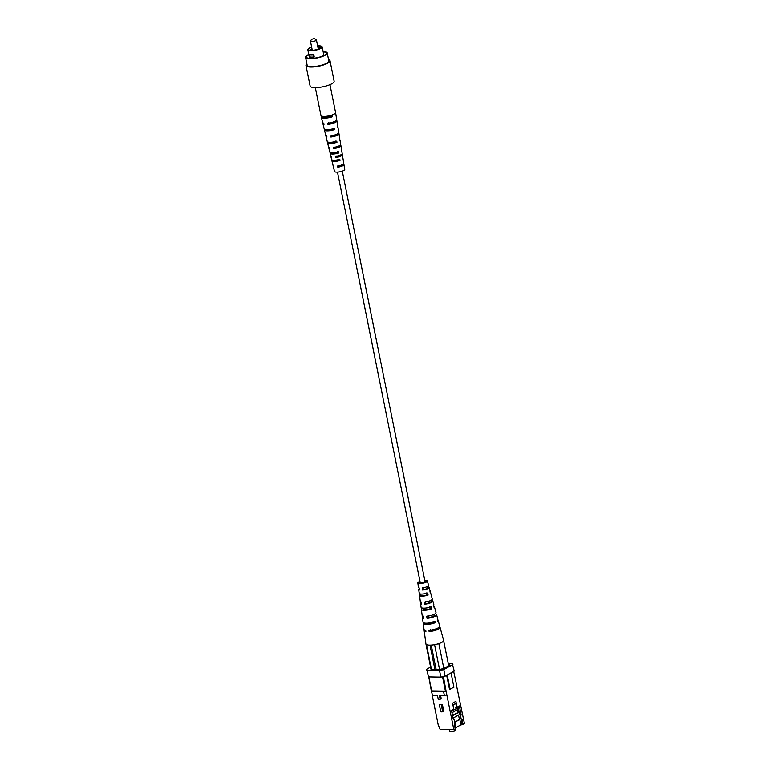 <?xml version="1.0" encoding="UTF-8"?>
<svg xmlns="http://www.w3.org/2000/svg" width="770" height="770" viewBox="0 0 770 770"><rect width="100%" height="100%" fill="white"/><g stroke="black" fill="none" stroke-linecap="round" stroke-linejoin="round"><path stroke-width="1.16" d="M342.284 171.152L425.011 581.466A2.445 0.655 168.6 0 1 423.75 582.312A2.445 0.655 168.6 0 1 421.18 582.746A2.445 0.655 168.6 0 1 420.208 582.428L337.481 172.124M338.29 165.617L338.55 166.782A4.331 1.155 -11.4 0 0 342.91 164.742A4.331 1.155 -11.4 0 0 342.727 164.482A5.448 1.444 -11.4 0 0 343.767 163.346L342.977 158.466A5.64 1.502 168.6 0 1 342.9 158.822L342.698 157.638A5.688 1.511 -11.4 0 0 342.794 157.273L342.371 154.703A5.794 1.54 168.6 0 1 341.264 155.906A5.794 1.54 168.6 0 1 335.605 157.571L335.335 156.416A5.842 1.55 -11.4 0 0 341.062 154.731A5.842 1.55 -11.4 0 0 342.188 153.519L341.764 150.939A5.939 1.579 168.6 0 1 341.649 151.353L341.457 150.179A5.987 1.588 -11.4 0 0 341.582 149.755L340.898 145.549A6.16 1.636 168.6 0 1 339.724 146.829A6.16 1.636 168.6 0 1 333.535 148.62L333.266 147.465A6.208 1.646 -11.4 0 0 339.522 145.655A6.208 1.646 -11.4 0 0 340.706 144.365L340.032 140.159A6.372 1.694 168.6 0 1 339.859 140.66L339.666 139.486A6.42 1.704 -11.4 0 0 339.839 138.966L338.993 133.701A6.622 1.761 168.6 0 1 337.722 135.077A6.622 1.761 168.6 0 1 330.869 137.031L330.6 135.867A6.67 1.771 -11.4 0 0 337.52 133.903A6.67 1.771 -11.4 0 0 338.8 132.517L337.953 127.242A6.882 1.829 168.6 0 1 337.712 127.859L337.52 126.684A6.93 1.838 -11.4 0 0 337.761 126.059L336.904 120.784A7.142 1.896 168.6 0 1 335.537 122.266A7.142 1.896 168.6 0 1 327.962 124.394L327.693 123.239A7.19 1.906 -11.4 0 0 335.345 121.092A7.19 1.906 -11.4 0 0 336.721 119.6L335.864 114.326A7.392 1.964 168.6 0 1 335.566 115.048L335.364 113.873A7.44 1.973 -11.4 0 0 335.672 113.142L335.585 112.545A7.469 1.983 168.6 0 1 334.151 114.104A7.469 1.983 168.6 0 1 326.191 116.328A7.469 1.983 168.6 0 1 320.946 115.5A7.469 1.983 168.6 0 1 320.946 115.481L321.09 116.078A7.44 1.973 168.6 0 0 325.152 117.002A7.44 1.973 168.6 0 0 332.457 115.5L332.659 116.674L331.081 116.645A5.563 1.473 168.6 0 1 323.208 116.982M334.17 146.954L334.43 148.119A4.793 1.271 -11.4 0 0 339.57 145.809A4.793 1.271 -11.4 0 0 339.503 145.665M328.819 122.613L329.069 123.778A5.4 1.434 -11.4 0 0 335.21 121.169M330.869 115.471L331.081 116.645M333.179 128.282L333.391 129.456A5.246 1.396 168.6 0 1 326.056 129.63A5.246 1.396 168.6 0 1 326.056 129.62M335.479 141.093L335.691 142.267A4.928 1.309 168.6 0 1 328.954 142.383A4.928 1.309 168.6 0 1 328.944 142.267M337.395 151.786L337.597 152.96A4.668 1.242 168.6 0 1 331.369 153.028A4.668 1.242 168.6 0 1 331.369 152.855L330.224 152.835A5.939 1.579 -11.4 0 0 330.118 153.288A5.939 1.579 -11.4 0 0 338.742 152.98L338.55 151.805A5.987 1.588 168.6 0 1 329.839 152.123L328.829 147.984A6.16 1.636 -11.4 0 0 329.608 148.552L329.339 147.397A6.208 1.646 168.6 0 1 328.549 146.81L327.539 142.671A6.372 1.694 -11.4 0 0 336.962 142.286L336.76 141.112A6.42 1.704 168.6 0 1 327.26 141.507L325.999 136.319A6.622 1.761 -11.4 0 0 326.942 136.964L326.673 135.799A6.67 1.771 168.6 0 1 325.72 135.154L324.459 129.957A6.882 1.829 -11.4 0 0 334.806 129.485L334.613 128.311A6.93 1.838 168.6 0 1 324.17 128.792L322.909 123.604A7.142 1.896 -11.4 0 0 324.035 124.326L323.766 123.171A7.19 1.906 168.6 0 1 322.63 122.44L321.369 117.252A7.392 1.964 -11.4 0 0 325.402 118.157A7.392 1.964 -11.4 0 0 332.659 116.674M338.723 159.246L338.935 160.43A4.485 1.194 168.6 0 1 333.054 160.458A4.485 1.194 168.6 0 1 333.054 160.324L333.025 160.189M331.61 135.308L331.86 136.473A5.082 1.347 -11.4 0 0 337.481 133.99A5.082 1.347 -11.4 0 0 337.462 133.932M336.163 155.954L336.413 157.119A4.572 1.213 -11.4 0 0 341.177 154.934A4.572 1.213 -11.4 0 0 341.062 154.731M314.275 38.5L316.287 39.732A3.061 0.818 168.6 0 1 316.441 39.924A3.061 0.818 168.6 0 1 315.864 40.569A3.061 0.818 168.6 0 1 312.582 41.484A3.061 0.818 168.6 0 1 310.445 41.137A3.061 0.818 168.6 0 1 310.512 40.897L311.667 39.299L314.275 38.5L311.667 39.299M311.985 48.779A5.448 1.444 -11.4 0 0 310.926 49.27A5.448 1.444 -11.4 0 0 309.887 50.262M320.493 48.125A5.448 1.444 -11.4 0 0 317.991 47.567M311.648 47.095A7.151 1.906 -11.4 0 0 308.144 49.02A7.151 1.906 -11.4 0 0 312.052 50.483A7.151 1.906 -11.4 0 0 320.628 48.269A7.151 1.906 -11.4 0 0 321.619 46.296A7.151 1.906 -11.4 0 0 317.644 45.882M317.673 46.017A6.689 1.781 168.6 0 1 321.388 47.384A6.689 1.781 168.6 0 1 320.262 48.26A6.689 1.781 168.6 0 1 313.987 50.146A6.689 1.781 168.6 0 1 308.78 49.925A6.689 1.781 168.6 0 1 311.677 47.23M321.706 46.354A7.305 1.944 168.6 0 1 321.793 46.402A7.305 1.944 168.6 0 1 322.178 46.874A7.305 1.944 168.6 0 1 320.782 48.423A7.305 1.944 168.6 0 1 312.947 50.599A7.305 1.944 168.6 0 1 307.846 49.761A7.305 1.944 168.6 0 1 308.019 49.184A7.305 1.944 168.6 0 1 308.087 49.097M313.611 56.999L314.237 56.922L313.765 54.564A7.305 1.944 168.6 0 1 309.838 54.497L309.607 54.651A7.151 1.906 -11.4 0 0 313.496 54.718L313.977 57.067A7.151 1.906 168.6 0 1 310.079 57.009L310.002 56.922A7.305 1.944 -11.4 0 0 313.611 56.999L313.197 54.94A7.305 1.944 168.6 0 1 309.588 54.872L310.002 56.922M313.765 54.564L313.197 54.94M308.857 54.737A10.106 2.685 -11.4 0 0 308.404 54.968A10.106 2.685 -11.4 0 0 306.479 57.105A10.106 2.685 -11.4 0 0 316.913 57.74A10.106 2.685 -11.4 0 0 326.297 53.111A10.106 2.685 -11.4 0 0 323.179 51.85M308.789 54.401A11.04 2.936 -11.4 0 0 307.673 54.959A11.04 2.936 -11.4 0 0 305.565 57.288A11.04 2.936 -11.4 0 0 316.961 57.981A11.04 2.936 -11.4 0 0 327.212 52.928A11.04 2.936 -11.4 0 0 323.111 51.513M305.565 57.288L307.163 65.229A11.04 2.936 -11.4 0 0 318.568 65.922A11.04 2.936 -11.4 0 0 328.809 60.859L327.212 52.928M306.883 63.852A12.243 3.253 -11.4 0 0 305.979 65.469A12.243 3.253 -11.4 0 0 310.83 67.048A12.243 3.253 -11.4 0 0 323.679 64.901A12.243 3.253 -11.4 0 0 329.993 60.628A12.243 3.253 -11.4 0 0 328.53 59.483M329.993 60.628L334.142 81.197A12.243 3.253 168.6 0 1 327.828 85.48A12.243 3.253 168.6 0 1 314.978 87.626A12.243 3.253 168.6 0 1 310.127 86.038L305.979 65.469M329.964 84.671L335.576 112.526A7.469 1.983 168.6 0 1 335.585 112.545M336.452 120.264A7.142 1.896 168.6 0 1 336.904 120.784M338.511 133.181A6.622 1.761 168.6 0 1 338.993 133.701M340.388 145.039A6.16 1.636 168.6 0 1 340.898 145.549M341.832 154.192A5.794 1.54 168.6 0 1 342.371 154.703M343.228 164.164L343.43 164.058A5.4 1.434 168.6 0 1 343.959 164.53A5.4 1.434 168.6 0 1 342.929 165.666A5.4 1.434 168.6 0 1 337.828 167.186L337.558 166.031A5.448 1.444 -11.4 0 0 342.727 164.482M343.959 164.53L344.748 169.419A5.207 1.386 168.6 0 1 343.747 170.507A5.207 1.386 168.6 0 1 338.194 172.056A5.207 1.386 168.6 0 1 334.536 171.479L333.372 166.667A5.4 1.434 -11.4 0 0 333.901 167.119L333.631 165.964A5.448 1.444 168.6 0 1 333.083 165.502L331.918 160.689A5.64 1.502 -11.4 0 0 339.994 160.439L339.791 159.265A5.688 1.511 168.6 0 1 331.629 159.525L331.013 156.993A5.794 1.54 -11.4 0 0 331.678 157.504L331.408 156.349A5.842 1.55 168.6 0 1 330.734 155.819L330.118 153.288M337.53 126.752A6.882 1.829 168.6 0 1 337.953 127.242M321.571 116.597A7.392 1.964 -11.4 0 0 321.369 117.252M324.699 129.312L324.68 129.312A6.882 1.829 -11.4 0 0 324.459 129.957M327.654 141.94L327.702 142.132A6.372 1.694 -11.4 0 0 327.539 142.671M329.955 151.661L330.224 152.835M331.716 159.13L331.995 160.304A5.64 1.502 -11.4 0 0 331.918 160.689M335.431 113.806A7.392 1.964 168.6 0 1 335.864 114.326M323.131 122.95A7.142 1.896 -11.4 0 0 322.909 123.604M326.249 135.655A6.622 1.761 -11.4 0 0 325.999 136.319M329.108 147.311A6.16 1.636 -11.4 0 0 328.829 147.984M331.321 156.32A5.794 1.54 -11.4 0 0 331.013 156.993M333.651 166.05A5.4 1.434 -11.4 0 0 333.372 166.667M334.806 129.485L333.391 129.456M336.962 142.286L335.691 142.267M328.203 142.142L327.702 142.132M338.742 152.98L337.597 152.96M339.994 160.439L338.935 160.43M333.054 160.324L331.995 160.304M329.069 123.778L327.962 124.394M331.86 136.473L330.869 137.031M334.43 148.119L333.535 148.62M336.413 157.119L335.605 157.571M338.55 166.782L337.828 167.186M441.306 704.964L442.49 710.845A1.222 0.914 60.8 0 1 440.556 710.816L439.372 704.935L442.365 704.377L439.372 704.935M442.124 711.904L443.183 711.307A1.222 0.914 -119.2 0 0 443.549 710.258L442.365 704.377M444.386 695.657L443.616 691.835L446.09 691.268L446.86 695.089L439.41 695.57L440.007 698.506A1.222 0.914 60.8 0 1 438.072 698.477L437.476 695.531L432.509 695.445L431.364 691.017L432.509 695.445M439.641 699.564L440.69 698.968A1.222 0.914 -119.2 0 0 441.056 697.918L440.594 695.589M459.016 712.77L460.45 715.484L461.403 720.181L462.125 719.777L462.096 724.464L464.435 723.723L456.331 684.732M431.739 691.624L443.616 691.835M458.535 715.08L459.44 719.565L454.666 722.241M459.44 719.565L454.704 722.433M461.403 720.181L461.365 724.868L460.874 724.859L459.815 719.575M457.438 707.784L458.737 712.25M457.101 707.967L457.967 712.24M458.092 711.047L458.824 710.643L461.182 715.08L460.45 715.484M461.365 724.868L462.096 724.464M454.945 727.66L454.974 723.781L454.021 719.084L452.722 716.639M454.974 723.781L454.242 724.185L455.195 728.892L453.828 729.652L446.86 695.089M454.021 719.084L453.299 719.488L451.461 710.373L453.732 709.103L452.548 703.222L455.888 701.354L457.072 707.235L459.344 705.965L461.182 715.08M458.256 706.571L458.824 710.643M455.234 707.207L457.072 707.235M432.134 694.838L438.159 724.695L440.084 729.421L453.828 729.652M448.804 665.713L448.583 664.635L449.439 664.645L449.122 665.53L443.857 668.485L439.583 669.457L430.998 669.303L430.757 668.023M448.746 665.752L448.583 664.635M446.658 675.309L449.488 689.362L453.915 687.244L451.018 672.865M450.103 689.381L447.206 675.001M456.697 685.329L453.646 671.392M431.364 691.017L428.765 676.926M443.366 676.56L446.09 691.268M446.311 691.142L431.585 690.892M445.455 691.335L442.519 676.753M428.851 676.936L431.71 691.104M445.118 676.166L440.844 677.138L439.516 670.554L443.789 669.582L445.118 676.166L454.204 671.084L452.231 663.442L448.246 663.374M428.572 676.926L426.609 669.284L428.572 676.926L440.844 677.138M426.609 669.284L430.565 667.07M439.516 670.554L427.244 670.343M452.875 664.5L443.789 669.582M448.804 665.001L448.929 665.646M460.874 724.859L455.041 728.131M462.125 719.777L463.078 724.483M453.347 709.324L453.52 710.181L456.86 708.313L456.639 707.226M455.917 703.607L452.953 705.262M455.542 703.607L452.914 705.07M453.52 710.181L453.02 709.507M449.257 729.575L449.565 731.105A3.061 0.818 -11.4 0 0 450.777 731.5A3.061 0.818 -11.4 0 0 453.992 730.961A3.061 0.818 -11.4 0 0 455.57 729.893L455.195 728.045M452.106 710.007L451.826 712.173M456.822 708.121L458.131 707.389L457.996 706.716M452.24 710.681L453.155 710.171M451.942 712.77L457.447 709.68M452.442 715.234L458.91 712.25L452.558 715.811M458.91 712.25L459.382 714.608L453.414 717.938M430.247 592.717A5.708 1.521 168.6 0 1 430.69 593.131A5.708 1.521 168.6 0 1 430.507 593.689L429.968 591.63A5.563 1.482 -11.4 0 0 430.132 591.11L429.102 587.337A5.303 1.405 -11.4 0 0 428.37 586.836L427.61 587.26L427.437 586.499M433.751 606.211A6.66 1.771 168.6 0 1 434.415 606.76A6.66 1.771 168.6 0 1 434.088 607.52L433.558 605.461A6.516 1.733 -11.4 0 0 433.856 604.729L432.827 600.956A6.256 1.665 -11.4 0 0 431.758 600.321L430.642 600.494M437.639 619.869A7.613 2.021 168.6 0 1 438.13 620.379A7.613 2.021 168.6 0 1 437.658 621.351L437.36 620.168A7.536 2.002 -11.4 0 0 437.812 619.215L436.552 614.585A7.209 1.915 -11.4 0 0 435.127 613.806L434.906 613.931M419.255 588.646A5.303 1.405 -11.4 0 0 418.716 589.435A5.303 1.405 -11.4 0 0 419.458 589.984L419.14 587.876A5.159 1.367 168.6 0 1 418.447 587.346L417.85 582.88A4.851 1.29 168.6 0 1 419.997 581.34M421.382 602.381A6.256 1.665 -11.4 0 0 420.564 603.43A6.256 1.665 -11.4 0 0 421.652 604.132L421.325 602.024A6.112 1.627 168.6 0 1 420.295 601.351L419.506 595.393A5.708 1.521 168.6 0 1 419.698 594.892L419.409 592.833M423.442 616.154A7.209 1.915 -11.4 0 0 422.412 617.434A7.209 1.915 -11.4 0 0 423.847 618.272L423.519 616.173A7.065 1.877 168.6 0 1 422.143 615.346L421.354 609.388A6.66 1.771 168.6 0 1 421.69 608.685L421.565 607.828M424.386 629.879A8.104 2.156 -11.4 0 0 424.145 630.534A8.104 2.156 -11.4 0 0 425.916 631.515L425.733 630.312A8.027 2.137 168.6 0 1 423.991 629.35L423.202 623.392A7.613 2.021 168.6 0 1 423.462 622.728M426.445 592.958L426.927 595.018L428.101 595.037L427.571 592.977A5.563 1.482 -11.4 0 1 421.44 594.055A5.563 1.482 -11.4 0 1 419.226 593.304L418.716 589.435M420.728 594.007L420.882 594.912L419.698 594.892M426.927 595.018A4.341 1.155 168.6 0 1 422.566 595.711A4.341 1.155 168.6 0 1 420.844 595.133A4.341 1.155 168.6 0 1 420.882 594.912M428.101 595.037A5.708 1.521 168.6 0 1 421.767 596.153A5.708 1.521 168.6 0 1 419.506 595.393M429.679 606.779L430.161 608.839L431.691 608.858L431.161 606.799A6.516 1.733 -11.4 0 1 423.664 608.175A6.516 1.733 -11.4 0 1 421.075 607.309L420.564 603.43M423.125 608.156L423.221 608.714L421.69 608.685M430.161 608.839A4.851 1.29 168.6 0 1 425.05 609.696A4.851 1.29 168.6 0 1 423.125 609.051A4.851 1.29 168.6 0 1 423.221 608.714M431.691 608.858A6.66 1.771 168.6 0 1 424 610.283A6.66 1.771 168.6 0 1 421.354 609.388M433.115 621.486L433.385 622.66L435.262 622.689L434.963 621.515A7.536 2.002 -11.4 0 1 426.031 623.209A7.536 2.002 -11.4 0 1 423.048 622.199L422.412 617.434M433.385 622.66A5.361 1.425 168.6 0 1 427.543 623.671A5.361 1.425 168.6 0 1 425.521 623.19M435.262 622.689A7.613 2.021 168.6 0 1 426.224 624.412A7.613 2.021 168.6 0 1 423.202 623.392M428.168 586.028L428.37 586.836M423.048 587.529L423.413 589.618L422.653 590.041L422.326 587.934A5.159 1.367 168.6 0 0 428.553 585.306L427.36 580.965A4.851 1.29 168.6 0 1 424.905 582.669A4.851 1.29 168.6 0 1 419.775 583.535A4.851 1.29 168.6 0 1 417.85 582.88M422.653 590.041A5.303 1.405 -11.4 0 0 429.102 587.337M423.413 589.618A4.129 1.097 -11.4 0 0 427.956 587.587A4.129 1.097 -11.4 0 0 427.61 587.26M425.492 601.534L425.858 603.613L424.838 604.19L424.511 602.082A6.112 1.627 168.6 0 0 432.268 598.935L430.69 593.131M424.838 604.19A6.256 1.665 -11.4 0 0 432.827 600.956M425.858 603.613A4.639 1.232 -11.4 0 0 431.248 601.303A4.639 1.232 -11.4 0 0 430.738 600.889M434.367 614.229L433.847 614.518A5.149 1.367 -11.4 0 1 434.53 615.009A5.149 1.367 -11.4 0 1 428.322 617.617L427.042 618.329L426.715 616.221A7.065 1.877 168.6 0 0 435.993 612.554L434.415 606.76M428.322 617.617L427.956 615.528M427.042 618.329A7.209 1.915 -11.4 0 0 436.552 614.585M430.42 629.523L430.623 630.717L429.111 631.564L428.919 630.361A8.027 2.137 168.6 0 0 439.718 626.174L438.13 620.379M429.111 631.564A8.104 2.156 -11.4 0 0 440.036 627.338A8.104 2.156 -11.4 0 0 439.555 626.818M430.623 630.717A5.621 1.492 -11.4 0 0 437.514 628.253M420.054 581.639A3.889 1.03 -11.4 0 0 418.803 582.707A3.889 1.03 -11.4 0 0 420.343 583.217A3.889 1.03 -11.4 0 0 424.434 582.524A3.889 1.03 -11.4 0 0 426.426 581.167A3.889 1.03 -11.4 0 0 424.886 580.676A3.889 1.03 -11.4 0 0 424.857 580.676M424.79 580.368A4.851 1.29 168.6 0 1 425.444 580.359A4.851 1.29 168.6 0 1 427.36 580.965M440.036 627.338L443.597 640.38A9.019 2.397 168.6 0 1 443.597 640.736A9.019 2.397 168.6 0 1 443.405 641.112A9.019 2.397 168.6 0 1 439.131 643.508A9.019 2.397 168.6 0 1 437.976 643.874A9.019 2.397 168.6 0 1 429.496 645.144A9.019 2.397 168.6 0 1 425.916 643.941L424.145 630.534M431.017 669.303L425.858 643.556M426.464 644.606L431.441 669.313M439.545 669.457L434.55 644.683M437.976 643.874L438.813 643.682L443.818 668.495M448.727 665.761L443.597 640.736M431.21 645.106L436.109 669.399M429.997 645.154L434.877 669.371M442.49 710.845L443.549 710.258M440.007 698.506L441.056 697.918M318.299 49.116L316.441 39.924M312.293 50.329L310.445 41.137M323.92 55.488L322.178 46.874M309.588 58.376L307.846 49.761M315.325 87.626L320.946 115.481"/></g></svg>
